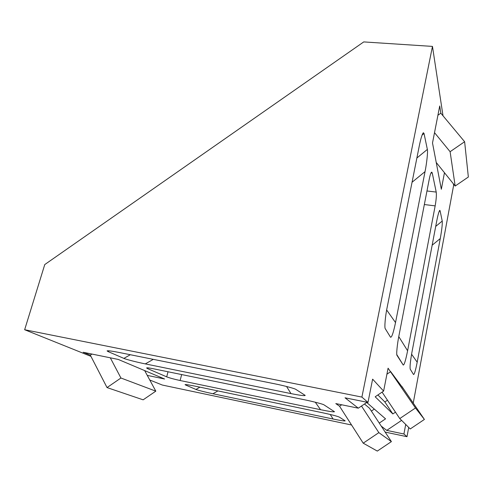 <?xml version="1.0" encoding="UTF-8"?>
<svg xmlns="http://www.w3.org/2000/svg" width="493" height="493" viewBox="0 0 493 493"><rect width="100%" height="100%" fill="white"/><g stroke="black" fill="none" stroke-linecap="round" stroke-linejoin="round"><path stroke-width="0.74" d="M391.405 441.611L378.852 432.638L363.205 443.17L377.305 451.083L391.405 441.611L369.534 408.278L364.487 404.013M371.371 411.082L374.323 409.085M379.253 423.093L385.551 418.853L366.743 402.491L358.312 408.179L335.795 403.582L339.554 406.226L341.686 404.784M403.773 389.217L390.69 371.642L386.919 374.193M415.476 407.988L399.761 418.563L410.244 428.947L424.399 419.432L415.476 407.988L388.083 368.197L383.622 391.085L375.173 396.791L392.847 413.935L395.478 412.166M377.885 394.961L384.867 401.974L387.473 400.211M444.464 172.71L441.334 189.275L432.509 142.976L439.719 105.983L440.847 113.205L437.913 115.226M436.49 163.879L437.057 163.491M91.92 354.06L90.324 355.157L83.169 352.267L118.24 359.434L164.582 379L147.271 375.389M147.783 367.852L147.58 368.604L166.696 376.849L168.027 371.771M147.58 368.604L146.612 367.981C146.834 367.642 149.015 367.889 153.157 368.721L304.304 399.737C312.704 401.413 323.556 404.248 324.024 404.882L334.488 411.723C333.952 412.148 329.312 411.476 320.561 409.695L315.286 402.214M181.652 374.569L180.124 380.522L320.561 409.695M180.124 380.522C174.165 379.234 169.691 378.008 166.696 376.849M358.312 408.179L345.032 397.808L367.981 402.43L361.899 397.087L24.65 329.731L44.758 264.562L363.735 41.917L432.466 46.404L361.899 397.087M351.571 424.997L162.339 385.051L149.767 379.998M90.94 356.365L24.65 329.731M408.715 427.437L407.002 436.699L385.156 432.09M407.002 436.699L403.927 434L386.74 430.383L381.2 426.063M217.949 390.918L212.902 393.747L333.12 419.032L330.236 414.471M212.902 393.747C204.453 391.929 198.79 390.487 195.906 389.439L199.955 387.165M186.107 384.608L185.497 384.953L195.906 389.439M185.497 384.953L185.06 384.626C186.003 384.46 189.725 385.045 196.226 386.383L322.804 412.807C331.678 414.718 337.187 416.154 339.332 417.115L345.162 420.856C344.656 421.188 340.645 420.578 333.12 419.032M153.298 359.354L145.299 363.896L290.956 393.593L286.569 386.481M145.299 363.896C137.35 362.324 125.764 359.348 123.891 358.393L130.318 354.726M109.132 350.831L107.942 351.515L123.891 358.393M107.942 351.515L107.092 350.874C108.226 350.566 112.416 351.139 119.67 352.581L274.724 383.8C283.493 385.508 295.19 388.632 295.973 389.47L305.216 395.411C304.711 395.984 299.96 395.38 290.956 393.593M367.981 402.43L372.616 379.148L383.622 391.085M405.708 424.461L403.927 434M453.357 183.766L453.609 185.454L413.239 403.077M443.022 115.812L432.466 46.404M411.587 354.214L417.189 362.207L440.267 238.563L432.158 245.194M417.189 362.207C415.574 370.428 414.36 374.538 413.541 374.538L410.25 369.195C409.745 367.119 410.293 361.56 411.895 352.52L436.521 222.096C437.815 215.367 438.887 211.448 439.744 210.345L440.089 210.739L439.078 211.565M435.707 226.404L442.233 221.061L440.089 210.739M442.233 221.061C442.474 223.97 441.82 229.8 440.267 238.563M386.66 309.98L395.528 322.57L425.04 171.626L412.049 182.256M395.528 322.57C393.432 332.646 391.769 337.532 390.536 337.23L385.323 328.776C384.269 328.116 385.273 316.296 387.171 307.275L419.241 146.131C420.775 138.564 422.144 134.09 423.351 132.716L424.042 133.492L422.063 135.113M416.875 158.006L427.351 149.428L424.042 133.492M427.351 149.428C428.01 151.265 426.753 163.288 425.04 171.626M426.969 190.976L436.213 192.073L432.262 173.049L431.018 172.914M436.213 192.073C436.595 195.074 436.243 199.677 435.159 205.883L424.344 204.54M398.769 336.602L407.6 350.769L435.159 205.883M407.6 350.769C405.671 360.395 404.211 365.153 403.231 365.042L396.816 354.627M397.038 355.441L403.231 365.042M397.031 355.435C396.169 355.034 397.229 344.108 398.973 335.523L429.267 179.119C430.198 174.547 431.03 172.217 431.782 172.137L432.262 173.049M107.03 387.572L143.143 399.829L155.813 391.152L120.933 378.008L107.03 387.572L90.324 355.157M120.933 378.008L110.303 357.813M155.813 391.152L144.665 370.594M450.109 151.702L455.175 186.04L468.35 177.012L464.622 141.725L450.109 151.702L434.518 132.66M464.622 141.725L440.847 113.205M455.175 186.04L436.219 162.456M384.867 401.974L392.847 413.935M386.74 430.383L401.598 420.387M399.761 418.563L382.069 392.132M424.399 419.432L401.881 386.438M378.852 432.638L361.492 406.035M363.205 443.17L339.554 406.226"/></g></svg>
